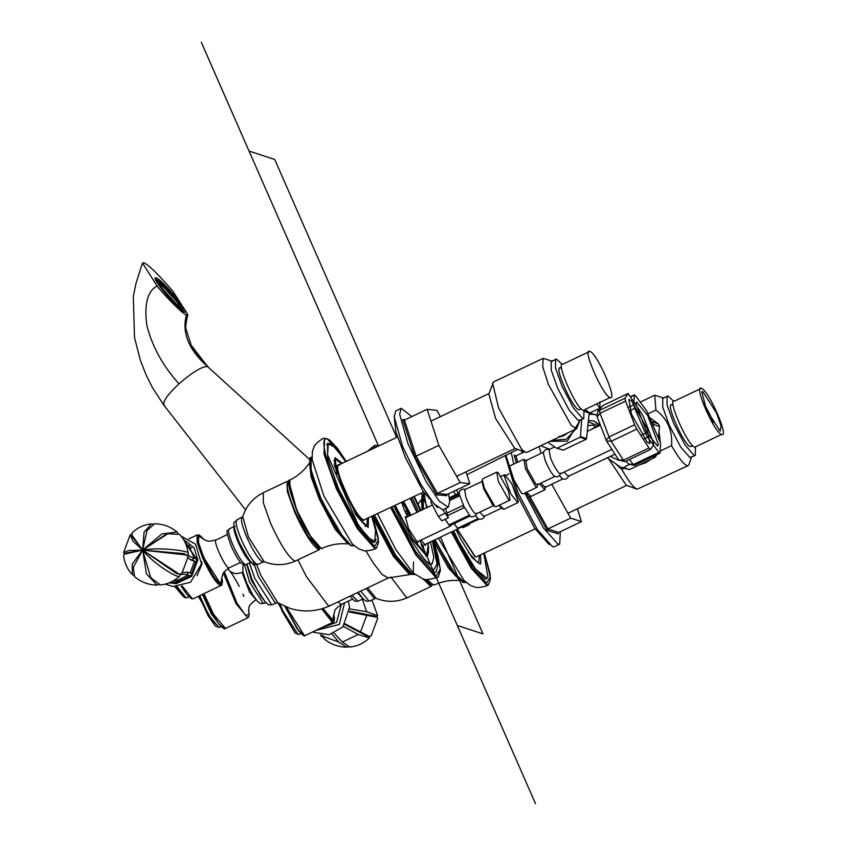 <?xml version="1.0" encoding="UTF-8"?>
<svg xmlns="http://www.w3.org/2000/svg" width="846" height="846" viewBox="0 0 846 846"><rect width="100%" height="100%" fill="white"/><g stroke="black" fill="none" stroke-linecap="round" stroke-linejoin="round"><path stroke-width="1.27" d="M716.52 413.017L721.088 426.056L720.168 431.164L706.442 409.718L701.757 391.857L702.793 391.582L716.52 413.017M703.692 402.812L710.312 415.323L713.199 422.81M639.523 464.782L645.498 462.825L650.828 459.41M660.144 441.115L659.034 431.619M623.777 468.377L621.768 469.329L616.396 464.38M648.364 413.652L655.904 410.056C667.536 418.886 672.75 430.751 671.544 445.673L660.187 451.077M673.564 401.152L668.15 396.076L662.746 398.138L662.735 407.011L669.302 425.348L680.734 447.069L689.892 457.517L695.296 455.455L695.465 447.217M671.544 445.673C678.217 457.39 683.335 464.02 686.899 465.586L688.168 465.575L689.025 464.465L691.69 456.565M663.93 398.18L654.73 395.209L655.904 410.056M457.231 529.162L475.346 556.827L476.351 556.827L535.095 528.898M608.708 458.892L626.177 485.139M621.768 469.329C628.451 481.036 633.569 487.677 637.123 489.242L688.168 465.575M626.072 485.107L637.123 489.242M667.082 396.087L667.06 404.948L673.628 423.296L685.059 445.007L694.217 455.455L695.296 455.455M672.02 404.874C664.66 401.48 684.002 445.556 690.357 446.656L692.853 445.831M674.537 401.078L701.366 388.325C693.244 384.581 714.595 433.205 721.596 434.421L694.767 447.174C687.756 445.958 666.415 397.334 674.537 401.078M721.596 434.421C729.717 438.165 708.377 389.53 701.366 388.325M560.285 531.69L559.724 544.158L554.31 546.728L552.512 546.728L537.252 529.321L518.207 493.123L505.876 455.264M577.458 508.774L581.403 521.654L558.688 532.451L558.074 533.551M558.127 533.837L547.182 530.474L547.944 528.909L570.659 518.112L551.74 484.25M517.815 462.138L515.891 455.878L514.981 455.92M524.319 451.88L515.891 455.878L514.167 455.243L516.472 462.773M581.403 521.654L570.659 518.112M540.721 445.779L549.72 449.268M521.051 450.654L522.712 452.642M559.724 544.158L557.926 544.158L543.375 527.851L524.732 493.081M513.755 464.063L511.27 452.578M541.144 453.34L539.071 446.561M549.117 544.517L534.651 528.211L516.874 494.424L505.221 455.592M562.03 364.235L556.647 359.201L551.232 361.263L551.222 370.125L557.789 388.473L569.221 410.183L578.378 420.631L583.782 418.569L583.962 410.384M552.427 361.295L543.217 358.334L542.698 366.646L548.398 384.433L571.325 425.506L576.655 428.7L580.176 419.69M339.701 464.972C330.014 460.499 355.479 518.503 363.833 519.952L423.582 492.023M543.217 358.334L493.44 381.99L488.861 394.151L495.597 418.474L514.664 448.264M492.594 383.101L498.632 408.089L521.559 449.163L525.482 452.314L526.889 452.356L576.655 428.7M555.568 359.201L555.547 368.073L562.114 386.411L573.546 408.132L582.704 418.58L583.782 418.569M560.507 367.999C553.147 364.605 572.488 408.681 578.844 409.781L581.318 408.967M583.275 410.331L610.103 397.578C618.236 401.332 596.853 352.613 589.831 351.397L563.002 364.15C554.87 360.396 576.253 409.115 583.275 410.331M589.831 351.397C581.699 347.643 603.082 396.362 610.103 397.578M448.549 493.8L449.765 501.414L448.211 507.272L442.796 509.842L433.787 503.634L420.684 484.092L402.548 446.297L394.215 416.75L395.769 410.892L401.173 408.322L411.843 416.57M446.582 495.841L447.143 494.466L437.477 493.366L416.116 456.184L438.841 445.387L427.135 409.305L404.409 420.102L402.685 419.5L414.741 456.66L416.116 456.184L404.409 420.102L403.754 420.208M466.03 471.846L469.858 483.669L460.203 482.558L437.477 493.366L436.748 494.963L446.529 495.566M427.135 409.305L436.79 410.405L440.375 416.644M448.211 507.272L439.201 501.065L426.098 481.522L407.962 443.727L399.629 414.18L401.173 408.322M447.143 494.466L469.858 483.669M460.203 482.558L438.841 445.387M437.604 507.642L423.137 491.325L405.361 457.549L395.865 431.777L394.194 416.317M453.096 531.129L471.127 563.986L484.79 578.918L486.577 578.918L488.089 575.925M468.388 552.385L477.546 562.431L478.741 562.431L479.375 555.388M457.02 529.268L475.135 556.932L476.235 556.869M330.871 444.013L327.603 443.293L327.582 458.077L338.527 488.639L357.572 524.837L372.843 542.244L374.641 542.244L376.142 539.251M341.298 463.735L336.645 459.78L335.439 459.78L336.687 474.151M356.441 515.711L365.599 525.757L366.794 525.747L367.428 518.714M339.056 465.279C329.369 460.816 354.823 518.81 363.188 520.258L364.478 520.036M203.125 539.029L199.54 535.909C191.111 532.028 213.255 582.482 220.531 583.74L221.398 583.74L221.789 578.315M199.54 535.909L198.017 536.216M322.95 608.475L333.25 620.456L333.736 614.989M368.444 518.228L368.147 527.47L355.965 514.971L334.403 465.638L334.963 457.654L342.313 463.259M371.806 516.631L375.571 530.252L374.778 541.429L367.788 537.453L357.731 523.938L327.539 454.862L328.322 443.685L335.312 447.671L345.676 461.662M480.391 554.902L480.919 563.108L480.094 564.145L472.036 557.63L460.256 538.183L456.121 529.691M483.743 553.305L487.878 576.655L486.725 578.104L475.452 568.988L458.966 541.757L453.636 530.876M598.577 410.437L597.213 409.443M589.683 413.017L596.716 415.206M591.047 429.62L595.774 426.818M587.907 425.538L593.088 425.189L596.134 427.198M588.287 421.784L598.524 426.067M588.414 420.525L593.712 420.906L599.624 425.549M593.712 420.906L600.279 425.231M589.049 414.233L595.214 414.445M650.288 418.04L658.474 423.973L651.78 421.52M653.429 425.358L653.641 424.523L659.563 426.458L658.474 437.107M652.826 456.66L655.068 457.39L629.413 469.583L623.491 467.648L628.948 464.623M607.28 457.855L620.837 467.415L629.413 469.583M620.837 467.415L623.491 467.648M653.641 424.523L652.552 422.038M655.068 457.39L656.644 455.137M659.563 426.458L658.474 423.973M548.028 442.31L556.308 448.094L563.203 450.167L557.091 448.158L579.996 437.276L586.109 439.275L563.203 450.167M566.534 433.512L559.724 436.896L559.396 436.155M584.184 411.368L589.176 413.007L586.574 438.619L580.462 436.61L581.646 419.584M585.358 409.739L588.858 412.277L584.036 410.701M588.858 412.277L589.176 413.007M586.574 438.619L586.109 439.275M580.462 436.61L579.996 437.276M557.091 448.158L556.308 448.094M567.655 432.983L563.436 435.87L558.582 437.287M159.27 281.38L155.378 278.99M183.91 311.888L182.091 307.701M184.185 311.994C178.273 310.746 148.769 274.813 156.214 277.932C162.125 279.18 191.63 315.124 184.185 311.994L184.756 312.068M155.326 278.133L156.214 277.932M426.395 561.31L430.265 563.88L432.179 563.88L433.818 557.366L430.487 541.884M418.738 511.513L411.97 497.543M433.987 546.199L437.985 564.441L436.092 572.129L433.882 572.129L415.344 551.106L392.005 507.029M425.834 556.108L427.664 555.78L428.636 546.992M428.531 542.804L426.67 556.023L412.774 539.97L394.902 505.654M410.564 498.209L417.353 512.179M415.291 574.487L412.404 574.402L395.6 555.24L374.598 515.309M411.526 574.371L409.316 574.381L393.284 556.256L373.001 518.08M186.448 314.786C184.132 315.526 164.579 295.666 157.134 286.033L142.488 263.085L143.725 262.725C148.949 265.147 158.646 274.622 172.806 291.161L187.812 314.479L186.448 314.786C181.647 332.721 188.732 350.011 207.693 366.667C202.807 365.895 193.226 371.616 178.95 383.82C166.324 395.854 161.565 403.151 164.674 405.71M186.532 314.818L185.697 328.058L191.217 345.295L207.693 366.667L309.816 459.642M142.488 263.085L136.069 283.093L133.308 296.375L134.514 337.639L140.478 360.555L146.21 375.18L152.481 387.732L163.849 405.149L245.552 509.863M426.384 543.83L425.496 545.374L421.012 540.086M418.548 541.26L417.66 542.804L408.502 528.517L405.382 516.61L407.053 517.075M427.939 543.09L428.52 552.628L425.919 553.993L412.689 538.902L395.283 505.474M410.183 498.389L416.972 512.359M411.04 515.172L403.616 501.509M401.85 502.355L404.43 510.233L407.751 516.737M405.181 511.883L407.624 510.72L409.39 512.084L406.069 513.67M402.062 503.507L404.24 502.862L402.146 503.867M404.24 502.862L404.42 504.988L402.717 505.802M409.39 512.084L409.083 514.051L406.831 515.119M409.083 514.051L409.739 515.796M401.342 502.556L402.95 503.084M404.42 504.988L407.624 510.72M426.913 555.6L428.52 552.628M454.143 523.568L457.644 528.285L453.985 523.642M458.268 528.57L458.934 527.64L458.268 528.57L478.815 519.296L477.694 518.757L457.644 528.285M478.318 519.042L478.995 519.37C482.569 519.275 484.346 518.08 484.303 515.785M475.473 515.542L478.815 519.296M501.837 507.97L483.944 516.472L479.745 512.179M504.153 475.748L504.597 474.712L511.555 483.256L518.312 501.593L517.868 502.64L510.91 494.085L504.153 475.748M517.868 502.64L503.804 509.324L499.436 505.104M502.725 509.006L498.812 505.4M630.883 396.774L634.288 395.167L635.494 395.717L646.725 410.87L660.641 443.283L659.933 453.276L634.341 465.448L628.345 463.946L633.284 464.56L629.519 459.494M630.164 410.522L634.743 408.343L633.717 404.832L634.426 394.839L630.756 396.584M634.743 408.343L645.403 433.173L641.68 434.939M644.292 438.831L647.634 437.245L645.403 433.173M647.634 437.245L658.865 452.399L633.284 464.56L634.479 465.12M660.07 452.959L658.865 452.399M635.991 403.637L636.689 401.998L647.687 415.502L658.368 444.478L657.67 446.128L646.672 432.613L635.991 403.637M614.989 454.186L568.332 476.361L564.134 472.057M568.702 475.674C567.645 478.836 565.488 479.862 562.241 478.741L559.566 475.748M563.002 478.899L545.11 487.402L540.911 483.098M545.49 486.503L544.919 489.781L539.441 483.806M544.919 489.781L530.854 496.465L526.487 492.245M449.332 497.744L459.135 493.091M449.691 500.515L459.293 495.957L459.346 494.466L449.512 498.971M465.374 489.866C463.619 488.396 461.578 489.009 459.241 491.727L459.346 494.466L463.946 506.5L462.942 505.506L447.481 512.856M448.274 515.246L464.052 507.748L463.946 506.5L470.154 516.134L468.98 515.394L448.93 524.922L445.091 519.296M445.25 519.211L448.93 524.922M451.108 525.017L450.717 525.969L449.734 525.662L469.794 516.134L471.159 516.8C474.712 516.716 476.478 515.521 476.467 513.215M494.001 505.4L476.108 513.903L474.743 513.279C471.867 510.149 468.98 505.009 466.061 497.839L464.613 489.718L482.506 481.215M469.794 516.134L468.98 515.394M464.052 507.748L462.942 505.506M459.293 495.957L458.987 494.466M508.361 490.691L510.032 500.071L508.457 499.352L498.431 481.522L496.761 472.142L498.336 472.861L508.361 490.691M510.032 500.071L495.968 506.754L494.889 506.447L484.367 488.205L482.252 479.862L482.696 478.825L496.761 472.142M494.889 506.447L492.626 504.776L483.954 489.337L482.114 482.114L482.252 479.862M624.877 461.694L650.542 449.469L648.977 448.031L623.386 460.192L624.877 461.694L618.701 459.938L623.386 460.192L611.193 441.274L606.508 441.02L597.012 416.475L597.519 412.034L602.722 405.594M596.959 416.126L597.519 412.034L600.671 407.307M606.053 440.121L609.035 436.938L600.004 413.292L625.585 401.131L624.993 398.233L628.218 393.443L602.563 405.668L628.144 393.506L641.903 413.874L644.06 418.21L653.101 441.855L653.694 444.742L650.542 449.469M636.784 429.112L634.627 424.777L609.035 436.938L611.193 441.274L636.784 429.112L648.977 448.031M625.585 401.131L634.627 424.777M647.179 428.742L649.834 443.558L647.338 442.416L631.507 414.244L628.853 399.428L631.349 400.57L647.179 428.742M611.88 449.363L560.496 473.792L559.132 473.168C556.266 470.038 553.369 464.898 550.45 457.728L549.001 449.607L554.595 446.942M560.856 473.104C559.502 476.51 557.355 477.535 554.405 476.171L553.802 475.706C550.926 472.576 548.039 467.426 545.12 460.256L543.312 452.822C544.486 449.596 546.643 448.581 549.763 449.755M555.166 476.33L537.273 484.832L535.909 484.208L527.227 468.758L525.778 460.647L543.671 452.134M537.654 483.933L537.083 487.211L535.507 486.492L525.482 468.663L523.811 459.283L526.72 460.911M537.083 487.211L523.018 493.895L521.443 493.176L511.418 475.346L509.747 465.977L523.811 459.283M596.895 404.251L599.909 408.163L599.92 401.818M469.519 523.23L469.35 524.615L468.166 523.864M445.546 508.541L448.359 517.741L442.86 509.821M456.597 489.961L458.225 493.525M455.455 494.836L453.689 491.357M461.673 526.952L462.857 527.703L469.35 524.615M430.773 501.921L438.302 516.472L441.866 520.829L448.359 517.741M599.909 408.163L589.154 413.271M182.038 310.746L182.683 310.207L181.478 308.875M158.403 281.21L156.383 280.512L157.155 282.575M158.318 281.263L161.85 288.2L178.834 306.971L182.08 308.663L178.538 301.726L161.565 282.955L158.318 281.263L157.462 282.321M179.394 308.579L181.351 309.298L182.08 308.663M162.136 283.759L159.111 282.183L162.411 288.655L178.252 306.167L181.287 307.743L177.977 301.271L162.136 283.759M180.378 307.627L177.068 302.064L161.226 284.552L159.101 283.093M198.366 596.367L215.349 626.029L207.926 615.391L199.106 596.018M203.146 594.093L212.23 613.879L219.082 624.211L212.801 614.513L203.294 594.029M224.116 628.271L219.082 624.211C222.9 628.324 225.015 629.741 225.438 628.441L213.636 614.397L204.002 593.691M184.312 540.922L196.727 559.883L190.921 575.513L176.095 582.566L170.807 582.122M174.9 579.859L179.405 581.128M189.356 572.911L186.617 572.012M190.255 575.978L188.002 575.238C183.402 573.694 180.589 573.948 179.574 575.999L179.415 576.242C173.832 581.392 167.487 584.29 160.359 584.924L150.725 577.596L142.625 550.112L133.298 567.391L134.588 576.665C141.06 582.143 148.536 584.946 157.018 585.072L146.411 573.747L142.625 550.112L133.044 541.25L130.199 534.862L131.69 534.556M182.673 572.478L188.098 572.277L192.412 573.599M193.903 560.687L189.578 559.185M196.663 562.167L190.879 559.978L188.098 557.503M133.319 567.402L142.604 550.08L124.362 554.193L126.392 552.977L142.604 550.069L144.053 532.187L151.508 523.907C144.148 524.531 137.623 527.544 131.923 532.959L132.505 537.051L142.604 550.059L179.098 574.085L181.816 573.609L188.15 556.594L184.354 553.675L142.657 550.059C161.1 546.632 191.661 551.571 188.034 553.221C187.601 555.092 189.705 556.753 194.326 558.212L196.579 558.952M191.735 547.933L186.501 545.786M186.046 544.581L189.462 545.755M124.362 554.193L123.622 555.24C124.383 562.907 127.281 569.337 132.336 574.529L132.23 564.039L142.604 550.069L150.725 577.596M179.098 574.085L176.423 573.472L142.625 550.08L161.914 533.911L177.078 532.081L178.02 533.297M179.659 534.556L179.532 534.418C184.375 539.462 187.22 545.67 188.055 553.041L187.981 553.834M179.532 534.418L167.846 533.741L165.805 534.429L142.625 550.059L131.764 534.82M124.764 553.823L123.548 552.713L128.211 550.535L142.625 550.112M133.541 575.439L132.336 574.529M158.54 584.798L157.018 585.072M176.264 581.276L173.895 580.493M180.135 575.217L179.574 575.999C179.902 579.362 155.125 565.636 142.636 550.112L186.85 555.008M167.846 533.741L142.646 550.048M177.078 532.081C170.554 526.624 163.077 523.854 154.659 523.769L147.045 530.442L142.625 550.027M147.045 530.442L142.614 550.059M151.508 523.907L153.052 524.002M181.181 586.236L186.776 594.347L191.27 598.545M203.41 539.24L198.535 535.634L198.524 542.868L203.875 557.81L220.647 584.015L221.536 584.015L221.811 577.955M176.338 586.733L183.233 596.409L184.978 597.604M348.224 646.926L346.627 647.158L338.96 642.188L331.907 634.014M323.267 637.63L320.697 634.955M349.599 611.224L374.429 615.994L376.808 617.263L349.525 612.049M345.231 623.914L368.877 636.255L371.087 636.076L377.728 618.225L376.808 617.263M334.117 633.178L342.387 642.029L349.779 647.021C357.139 646.397 363.664 643.383 369.364 637.969L358.196 634.521L343.36 626.368M322.559 635.156L324.293 638.931M349.662 608.93L366.646 611.743L377.665 615.698L376.396 617.041M344.861 624.454L366.233 635.653L368.877 636.245M369.607 636.382L369.364 637.969M284.954 606.487L297.38 629.287L303.904 635.283M322.886 608.486L332.594 620.689L333.472 620.689L333.758 614.64M279.053 603.494L282.078 611.098L295.18 633.083L277.985 602.849L275.299 602.987L258.527 576.771L252.859 560.422M421.699 546.019L421.086 542.995L423.381 546.569L423.983 549.593L421.699 546.019M535.529 803.7L420.028 540.562L457.305 625.48L482.971 633.887L440.491 537.125M409.253 516.028L403.013 501.805L409.253 516.028M396.711 437.403L274.717 159.482L249.052 151.074L378.532 446.043L201.306 42.3M421.192 493.155L427.431 507.389M558.688 532.451L547.944 528.909L529.533 495.968M515.975 455.835L514.167 455.243M525.958 492.499L547.182 530.474M405.107 419.775L402.685 419.5M414.741 456.66L436.748 494.963M351.968 595.267L357.932 601.252L355.563 601.369L353.776 600.311L350.244 596.081M357.372 592.697L362.86 598.725M360.777 591.079L368.951 601.02L369.755 601.02L366.498 601.242L363.484 599.338L358.144 592.327M366.191 588.509L374.355 598.45L375.169 598.45L369.755 601.02M367.629 587.822L376.079 598.333L375.169 598.45M390.831 576.887L406.461 597.54L407.698 597.54C397.271 602.278 386.738 602.542 376.079 598.333M423.032 578.77L430.424 586.151L431.661 586.151L407.698 597.54M424.174 579.076L430.466 585.072L432.221 584.565M426.722 579.531L432.549 584.734M427.167 579.573L433.015 584.935L434.241 584.935L429.482 582.683L426.585 579.394M421.456 499.595L422.122 509.916M433.374 540.509L448.401 567.973L459.928 580.557M434.506 539.97L457.02 577.12M421.9 496.359L423.19 509.408M435.013 539.727L451.098 569.094L463.312 582.492L464.824 582.524L452.198 571.325L434.675 539.885L450.611 568.977L462.73 582.249M423.169 509.408L421.477 500.176L423.021 494.561L423.486 509.26M424.015 492.679L426.585 507.79M438.302 538.162L463.946 580.282C472.66 587.769 471.846 585.665 475.283 587.113C474.87 588.456 488.311 586.5 488.512 584.427L490.426 579.415L489.982 573.525L484.346 553.02L490.257 576.729L486.63 583.116L471.867 567L452.356 531.489M451.278 531.997L471.18 568.195L486.217 584.618L488.512 584.427M229.7 528.951C227.458 529.184 228.557 534.63 232.978 545.279C237.99 556.118 242.104 562.548 245.329 564.578L243.13 564.494C242.432 563.817 240.063 564.737 231.307 546.442C223.725 525.038 228.082 532.694 229.055 528.951L234.458 526.381M235.103 526.381C232.872 526.614 233.961 532.06 238.392 542.709C243.394 553.548 247.508 559.978 250.744 562.008L250.913 562.051M237.504 519.92C234.712 520.216 236.076 527.005 241.596 540.287C247.836 553.792 252.975 561.818 257.004 564.345L257.808 564.345C253.8 561.554 256.824 575.735 239.09 542.022C229.615 517.065 235.452 523.822 236.7 519.93L242.77 516.705L248.417 536.903L264.142 561.659L257.808 564.345M242.908 517.35C240.127 517.646 241.491 524.435 247.011 537.707C253.25 551.222 258.379 559.248 262.408 561.776L263.222 561.776M295.751 560.866L319.714 549.477L318.477 549.477C312.29 545.596 304.412 533.287 294.842 512.549L287.291 491.494L287.312 481.311L263.349 492.7L263.339 502.884L270.879 523.938C280.449 544.676 288.338 556.985 294.514 560.866L295.751 560.866C285.324 565.593 274.791 565.868 264.142 561.659M289.173 481.543C284.954 481.987 287.016 492.266 295.381 512.38M289.374 481.977C285.197 482.421 287.238 492.573 295.497 512.422L308.282 536.713L318.519 548.398L320.274 547.891M288.972 481.511L297.115 511.555L310.07 536.174L320.602 548.06M289.882 480.084L289.892 490.299L297.432 511.322L310.556 536.258L321.068 548.25L322.294 548.261C322.664 549.223 321.078 548.472 317.536 546.008C311.222 539.24 304.412 527.756 297.105 511.544C288.888 489.527 286.477 479.048 289.882 480.084C298.204 475.875 304.814 470.016 309.731 462.487M309.509 462.921L311.064 476.7L319.46 499.436L335.238 529.427L347.981 543.883M310.334 467.352L320.581 498.897L345.073 540.446M309.953 459.685L311.688 474.384L320.56 498.389L337.321 530.252L350.783 545.575M311.074 457.887L311.169 471.159L320.856 498.157L337.787 530.336L351.365 545.818L352.888 545.839C345.21 544.38 334.434 528.56 320.549 498.379C307.51 471.518 309.16 453.974 311.074 457.887L312.269 456.66L312.259 460.023L323.944 496.137L351.999 543.597C360.713 551.095 359.899 548.991 363.336 550.429C362.923 551.782 376.364 549.826 376.565 547.753L378.479 542.741L378.035 536.85L372.409 516.346M346.278 461.377L337.543 448.443L329.591 439.962L324.547 438.313C322.812 437.16 312.809 446.35 314.12 446.878C313.073 450.453 311.952 448.496 312.259 459.981L312.259 460.023M324.547 438.313L324.007 454.069L336.296 488.618L357.372 528.676L374.27 547.944L376.565 547.753M327.645 439.116L326.196 438.429M346.247 461.387L327.561 439.085C319.746 434.474 325.192 461.535 337.459 488.29L358.122 527.555L374.683 546.442L378.31 540.055L372.377 516.356M227.331 534.492L216.491 539.875C211.574 537.612 224.507 567.074 228.748 567.803L229.255 567.803C220.806 574.022 223.63 573.662 222.012 576.655L221.8 578.653M337.998 601.908L341.202 604.478C336.253 608.316 334.138 610.41 334.847 610.77L333.736 615.328M610.262 456.428L619.187 460.436M579.753 420.959L567.317 441.094L550.059 441.337M433.279 540.552L440.322 569.041L435.88 576.676L416.147 554.394L391.19 507.42M378.31 445.535L379.008 445.81M421.033 510.424L414.286 496.443L421.022 510.434M411.241 573.884L410.278 573.694L393.919 555.039L373.35 515.901M413.504 561.966L413.271 573.07M411.029 573.757L394.236 554.944L373.636 515.764L389.699 547.542L404.684 569.083L408.84 572.922L414.001 574.54M157.134 286.033C147.511 290.992 144.063 304.031 146.802 325.15C152.079 346.321 162.802 365.874 178.95 383.82M377.549 513.903L395.865 549.636L413.091 572.911L422.588 578.632C422.989 580.356 428.192 579.891 438.207 577.226L435.669 577.3L415.83 554.902L390.704 507.642M367.365 451.352L373.964 445.895L375.465 445.229L373.435 448.465M244.547 564.864L249.496 581.963L263.222 603.41L263.941 603.41L260.483 603.526L257.776 601.696L252.954 595.224L246.789 583.222L243.003 572.34L242.823 566.524L243.849 564.758M246.672 564.25L251.664 580.938L265.496 602.405M249.38 562.96L254.868 578.516L271.651 604.721L272.528 604.721L268.891 604.827L266.109 603.018L260.579 595.88L252.097 579.647L247 564.092M409.982 574.54L388.451 577.924L330.025 605.694C316.89 611.721 303.428 612.578 289.639 608.263L277.9 602.807L260.843 575.375L256.687 564.705M330.025 605.694L328.311 605.694L306.379 576.591L297.94 559.83M388.451 577.924L382.244 574.646L373.234 562.96L365.895 550.809M633.717 404.832L629.107 407.021M624.993 398.233L599.402 410.405L600.004 413.292L597.234 416.792M444.795 513.395L438.302 516.472M215.349 626.029L218.998 627.468L208.729 615.243L199.793 595.69M220.753 626.167L211.384 613.985L202.448 594.431M225.438 628.441L247.857 617.792L236.045 603.737L223.429 573.112M248.534 610.008L249.147 614.207L245.647 615.444L236.891 603.018L224.37 571.727M230.302 571.61L227.69 568.681L230.281 571.6M242.918 594.104L243.902 596.398L242.918 594.104M242.992 572.256L242.485 573.662L249.57 592.137L256.052 599.74M184.016 540.393L197.086 559.872L191.175 575.766L176.105 582.926L170.258 582.376M183.381 539.357L193.935 547.616L197.837 559.851L191.746 576.274L176.169 583.677L169.137 582.831M201.655 561.702L201.908 564.102L197.086 575.629M177.184 580.398L188.024 575.248L187.103 572.171L190.16 572.869M190.191 572.869L194.432 561.437L191.651 559.946L194.326 558.212M186.955 546.072L187.209 545.014L185.803 543.978M189.515 547.203L194.347 558.223M181.414 586.183L186.776 594.347L191.693 598.831L193.29 598.778L221.747 585.115L222.509 581.636L221.853 577.617M182.218 586.003L192.38 598.788L193.29 598.778M203.696 539.431L200.957 536.343L198.831 534.926L197.15 534.947L197.139 542.508L202.733 558.127C209.84 573.514 215.677 582.651 220.267 585.527L221.187 585.527M203.6 539.367L199.318 535.412L198.059 541.123L203.823 557.789C210.675 572.636 216.322 581.456 220.753 584.237L221.832 577.733M177.205 586.712L186.004 597.762L186.797 597.762L185.316 597.805L183.233 596.409L174.953 586.69M315.844 630.418L339.362 624.433L344.534 602.902M319.841 628.515L336.602 622.307L341.372 604.404M322.791 636.139L338.96 642.188M360.555 631.93L366.741 615.254M366.646 611.743L362.31 599.169M342.387 642.029L358.196 634.521M285.314 606.645L298.723 631.021C302.625 635.304 304.803 636.784 305.237 635.462L304.327 635.462L286.36 607.079M321.713 608.845L332.214 622.201L333.134 622.201L305.237 635.462M322.844 608.507L332.7 620.911L333.779 614.408M280.068 604.076L282.733 610.675L297.951 634.437L298.744 634.437L295.18 633.083M508.975 473.929L506.045 475.315M626.727 485.35L567.962 513.279M654.73 395.209L640.232 402.104M672.993 404.06L671.259 404.874M362.511 519.19L361.866 519.497M337.829 467.246L337.173 467.552M515.214 448.465L456.618 476.319M489.083 393.496L430.963 421.118M397.461 437.044L338.707 464.972M525.482 452.314L514.558 448.221M561.458 367.185L559.745 367.999M363.336 598.682L357.932 601.252M418.04 504.068L421.445 499.51M460.404 580.652C451.468 579.711 442.744 581.139 434.241 584.935M423.021 494.561L424.216 493.334L424.206 496.697M466.537 582.365L464.824 582.524M251.389 561.998L245.985 564.578M263.349 492.7C253.102 497.797 246.239 505.802 242.77 516.716M348.467 543.978C339.521 543.037 330.797 544.464 322.294 548.261M354.59 545.691L352.888 545.839M335.439 459.78L333.842 460.541M366.794 525.747L365.197 526.508M221.398 583.74L220.753 584.047M215.984 539.875C205.419 542.614 207.566 540.213 205.61 540.372L202.86 538.817M240.602 562.41L229.255 567.803M333.345 620.414L332.7 620.721M352.549 599.095L341.202 604.478M374.778 541.429L372.98 542.286M328.322 443.685L326.524 444.541M486.725 578.104L484.927 578.96M551.846 440.491L566.376 439.18L575.724 429.144M413.07 572.89L410.87 573.662M185.697 328.058L191.217 345.295M185.591 325.742L187.812 314.5M191.281 345.401L198.25 356.166L208.328 367.016M263.941 603.41L266.109 602.373M276.177 602.976L272.528 604.721M375.465 445.229L379.145 445.747M438.207 577.226L440.417 570.416L437.995 555.822L433.289 540.541M413.705 496.718L420.462 510.698M432.401 540.964L437.022 563.848L432.792 571.663M430.751 564.758C430.593 566.725 416.867 553.147 401.173 521.284L394.035 506.067M478.646 519.243L477.853 518.852M501.118 476.361L504.597 474.712M423.931 544.993L458.553 528.539M628.345 463.946L626.209 461.07M416.095 542.423L450.717 525.969M405.181 517.964L432.317 505.062M618.701 459.938L606.508 441.02M587.304 431.397L600.353 425.2M466.939 474.659L517.678 449.385M221.652 626.199L218.998 627.468M247.857 617.792L248.936 616.48L249.168 613.858L248.544 609.987M248.523 610.643L248.523 610.537C250.088 607.386 246.101 606.973 255.989 599.772M242.929 572.287C232.195 575.026 234.458 572.583 232.491 572.753L229.784 571.209C231.36 572.552 234.532 577.628 239.291 586.426M180.97 536.036L195.585 544.285L201.496 563.87L190.551 582.228L173.081 586.521L165.224 584.078M201.655 561.585L201.94 564.113L197.023 575.724M130.199 534.862L123.548 552.713M197.15 534.947L188.954 538.839M188.87 596.779L186.797 597.762M312.333 632.089L329.136 634.733L342.884 626.907L349.578 607.132L348.319 601.104M346.627 647.158C338.199 647.074 330.733 644.314 324.208 638.857M371.923 599.983L377.665 615.698M321.702 636.456L320.317 634.891M333.134 622.201L334.212 620.911L334.445 618.32L333.789 614.291M300.806 633.453L298.744 634.437"/></g></svg>
